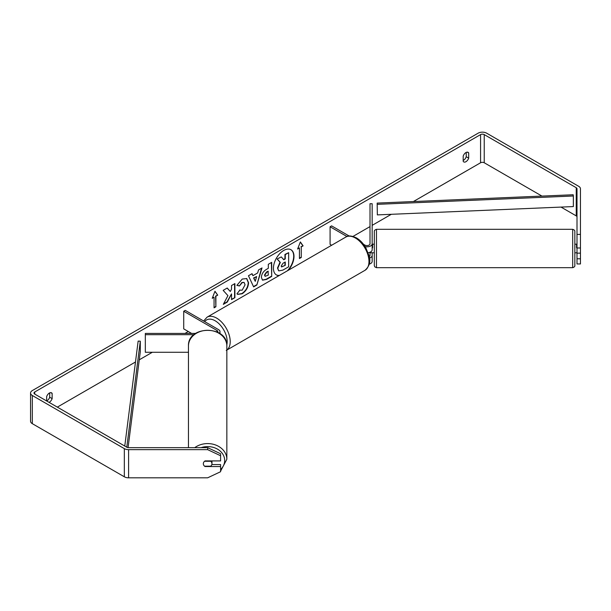 <?xml version="1.0" encoding="UTF-8"?>
<svg xmlns="http://www.w3.org/2000/svg" width="611" height="611" viewBox="0 0 611 611"><rect width="100%" height="100%" fill="white"/><g stroke="black" fill="none" stroke-linecap="round" stroke-linejoin="round"><path stroke-width="0.92" d="M369.426 258.086A5.178 2.986 0 0 0 372.16 255.451L372.16 252.74M372.16 255.451L372.16 261.439A5.178 2.986 180 0 1 369.22 264.135M363.507 244.293L364.851 245.064A3.017 1.741 180 0 0 368.143 245.446A3.017 1.741 180 0 0 370.006 243.835L370.006 203.715L372.16 203.715L372.16 249.823A5.178 2.986 180 0 1 368.12 252.733M372.16 243.835A5.178 2.986 180 0 1 365.134 246.623M369.197 256.643A3.017 1.741 0 0 0 370.006 255.451L370.006 252.244M331.636 245.255L330.085 244.362L330.085 226.757L331.613 225.879L349.187 236.022M346.987 236.518L330.085 226.757M195.642 333.43L145.326 333.43L145.326 334.675L193.993 334.675M145.326 334.675L145.326 352.28L188.463 352.28M219.296 333.186A5.178 2.986 0 0 0 219.998 331.681A5.178 2.986 0 0 0 218.478 329.573L185.24 310.38L183.72 311.259L183.72 328.871L191.617 333.43M217.676 332.254A3.017 1.741 0 0 0 217.844 331.681A3.017 1.741 0 0 0 216.958 330.452L183.72 311.259M188.463 447.657L188.463 345.963A19.193 15.672 -0 0 1 207.656 330.299A19.193 15.672 -0 0 1 226.849 345.963L226.849 459.251A19.193 15.672 180 0 0 215.423 444.923A19.193 15.672 180 0 0 194.749 447.657M211.971 460.915L211.971 463.734A4.315 3.521 -0 0 1 210.734 466.193L204.578 466.193A4.315 3.521 -0 0 1 203.341 463.734A4.315 3.521 -0 0 1 204.578 461.267L210.734 461.267A4.315 3.521 -0 0 1 211.971 463.734M287.407 270.788A14.542 8.401 120 0 0 290.828 249.655M288.369 270.23A14.542 8.401 120 0 0 290.981 249.739A14.542 8.401 120 0 0 283.71 250.464A14.542 8.401 120 0 0 274.209 263.28A14.542 8.401 120 0 0 276.439 274.935A14.542 8.401 120 0 0 279.051 275.614M541.949 196.085L484.233 162.763A2.589 1.497 0 0 0 480.574 162.763L413.387 201.554M391.307 214.301L372.16 225.352M370.006 226.597L352.998 236.419M188.295 331.506L184.973 333.43M152.322 352.28L139.27 359.81M135.482 361.995L57.327 407.125M576.998 234.418L580.45 234.418L580.45 247.982L576.998 247.982L576.998 188.768A2.589 1.497 0 0 0 576.242 187.714L484.233 134.596A2.589 1.497 0 0 0 480.574 134.596L34.758 391.979A2.589 1.497 0 0 0 34.002 393.041A2.589 1.497 0 0 0 34.758 394.095L126.767 447.214A2.589 1.497 0 0 0 128.6 447.657L207.656 447.657L220.594 453.752L220.594 455.745L207.656 449.643L207.656 447.657M227.934 295.64L223.313 304.362L227.323 302.048L231.523 293.906L231.523 299.619L234.899 297.672L234.899 283.588L231.523 285.536L231.523 289.179L230.286 291.485L227.216 288.025L223.16 290.37L227.934 295.64M252.939 275.668L257.666 272.941L258.522 269.947L262.012 267.931L256.849 285.009L253.618 286.88L248.456 275.76L252.053 273.682L252.939 275.668L251.877 273.789M463.191 156.118A4.315 2.49 -60 0 1 468.095 152.338A4.315 2.49 -60 0 1 468.683 152.956L468.683 158.134A4.315 2.49 -60 0 1 465.933 161.709A4.315 2.49 -60 0 1 463.78 161.923A4.315 2.49 -60 0 1 463.191 161.304L463.191 156.118M49.071 402.359A4.315 2.49 120 0 0 49.392 402.191A4.315 2.49 120 0 0 52.141 398.624L52.141 393.438A4.315 2.49 120 0 0 51.553 392.827A4.315 2.49 120 0 0 46.65 396.608L46.65 400.961M212.231 298.321L214.973 291.248L217.722 295.151L215.889 296.213L215.889 306.775L214.056 307.829L214.056 297.267L212.231 298.321M301.269 246.913L303.102 245.859L300.36 241.956L297.61 249.028L299.443 247.974L299.443 258.537L301.269 257.475L301.269 246.913L301.269 257.475M261.401 277.425L261.401 277.386C261.63 273.896 263.379 271.2 266.64 269.283L268.313 268.321L268.313 264.296L271.696 262.34L271.696 276.424L266.472 279.448L262.516 280.151L261.401 277.425M239.497 290.088L242.162 290.202L245.072 284.795L244.133 282.465L242.162 282.672L239.413 285.971L236.869 285.352L242.269 279.051L246.752 278.563L248.562 282.74C248.265 287.407 246.118 291.088 242.132 293.776L237.648 294.38L236.953 293.83L239.749 290.286M46.65 400.946A4.315 2.49 120 0 0 46.955 400.785A4.315 2.49 120 0 0 49.697 397.211L49.697 392.881M466.239 152.391L466.239 156.729A4.315 2.49 -60 0 1 463.497 160.296A4.315 2.49 -60 0 1 463.191 160.456M580.45 234.418L580.45 188.768A6.034 3.483 0 0 0 578.678 186.309L486.669 133.183A6.034 3.483 0 0 0 478.13 133.183L32.322 390.574A6.034 3.483 0 0 0 30.55 393.041A6.034 3.483 0 0 0 32.322 395.5L124.331 448.627A6.034 3.483 0 0 0 128.6 449.643L207.656 449.643M576.998 216.943A2.589 1.497 0 0 0 576.242 215.882L561.005 207.083M30.55 393.041L30.55 421.208A6.034 3.483 0 0 0 32.322 423.675L124.331 476.794A6.034 3.483 0 0 0 128.6 477.817L207.656 477.817L220.594 471.715L220.594 466.544L205.067 466.544A4.315 3.521 -0 0 1 203.341 463.734A4.315 3.521 -0 0 1 205.067 460.915L220.594 460.915L220.594 455.745M211.849 464.559L220.594 464.559L220.594 466.544M576.998 253.153L576.998 263.952L580.45 263.952L580.45 253.153L576.998 253.153L576.998 247.982M576.998 258.789L580.45 258.789M580.45 247.982L580.45 253.153M468.683 152.956L467.262 152.139M468.683 158.134L466.239 156.729M52.141 393.438L50.721 392.621M52.141 398.624L49.697 397.211M276.287 274.843A14.542 8.401 120 0 0 279.403 275.408M278.585 270.711L277.501 268.015L280.014 262.226L277.104 258.988L281.32 256.91L283.779 259.759L285.261 258.904L285.261 254.627L288.652 252.671L288.652 266.786L282.87 270.123L278.86 270.872M281.32 256.91L277.104 258.988M283.573 259.522L284.955 258.728L284.955 254.451L288.652 252.671M278.608 270.726L277.806 268.191L280.319 262.402L277.402 259.163M214.912 291.416L217.722 295.151M217.417 294.976L215.889 296.213M215.584 296.037L215.889 306.775M214.056 307.478L215.584 306.6M212.407 297.87L214.056 297.267M300.963 257.3L299.443 258.186M297.786 248.578L299.443 247.974M300.963 246.737L303.102 245.859M302.796 245.683L300.291 242.124M261.577 268.183L256.849 285.009M256.551 284.833L253.489 286.605M256.628 276.562L253.603 277.952L255.261 281.327L256.628 276.562L253.909 278.127L255.261 281.327M271.391 262.516L271.696 276.424M271.391 276.248L266.167 279.273L262.371 280.052M268.313 271.376L266.709 272.3L264.777 275.248L265.189 276.317L268.313 275.103L268.008 271.2L266.411 272.124L264.471 275.072L265.052 276.21M227.116 288.079L230.286 291.485M231.523 299.268L234.899 297.672M234.593 297.496L234.593 283.764M223.58 303.85L227.017 301.872L231.523 293.906M246.592 278.479L248.257 282.565C247.959 287.231 245.813 290.912 241.826 293.601L237.503 294.288M243.972 282.389L241.857 282.496L239.413 285.971M239.107 285.795L236.908 285.261M281.213 265.984L281.579 266.938L285.261 265.357L285.261 261.966L283.03 263.257L281.213 265.984M281.442 266.824L285.261 265.357M284.955 265.182L284.955 262.142M572.69 229.308L376.475 229.308L376.475 267.687L572.69 267.687L572.69 229.308C574.256 229.843 574.974 230.561 574.844 231.47L574.844 265.533L574.844 252.809L576.57 252.809M376.475 267.687L374.749 266.831L374.314 265.533L374.314 231.47C374.169 230.584 374.894 229.866 376.475 229.308M576.998 247.814L576.57 247.814L576.57 244.186L574.844 244.186L574.844 238.664M576.57 244.255L576.998 244.255M576.57 252.74L576.998 252.74M372.588 244.255L372.16 244.255M374.314 244.186L372.588 244.186L372.588 247.814L372.16 247.814M372.588 252.74L370.006 252.74M377.338 214.896L573.355 206.564L573.355 196.001L573.194 194.756L377.178 203.089L377.338 214.896L377.178 203.089M573.355 196.001L377.338 204.334M124.766 446.061L138.147 341.091L140.301 341.182L140.301 351.745L128.073 447.626M126.775 447.221L140.301 341.182M216.958 330.452L216.958 331.903M201.111 447.657A17.032 13.908 -0 0 1 224.688 460.495A17.032 13.908 -0 0 1 220.594 469.538M480.574 134.596L480.574 162.763M34.758 391.979L34.758 394.095M128.6 449.643L128.6 477.817M484.233 134.596L484.233 162.763M576.242 187.714L576.242 215.882M32.322 395.5L32.322 423.675M124.331 448.627L124.331 476.794M364.988 270.314A19.193 11.082 -120 0 0 367.937 254.932A19.193 11.082 -120 0 0 355.396 238.023A19.193 11.082 -120 0 0 345.803 237.076C347.965 235.35 351.524 235.632 356.473 237.916C360.162 240.115 363.278 243.399 365.813 247.761L368.968 255.574C370.915 261.264 369.586 266.182 364.988 270.314L226.246 350.416M345.803 237.076L207.06 317.178A19.193 11.082 60 0 1 216.653 318.125A19.193 11.082 60 0 1 229.01 334.477A19.193 11.082 60 0 1 226.849 350.027M226.803 344.848A17.032 9.837 -120 0 0 215.125 320.767A17.032 9.837 -120 0 0 204.738 321.638M219.998 333.652L219.998 331.681M220.594 471.127L226.849 459.251M188.463 345.963C187.524 325.167 227.788 325.167 226.849 345.963M372.588 252.809L374.314 252.809M572.69 267.687C574.248 267.175 574.966 266.457 574.844 265.533M207.06 317.178L203.631 320.996"/></g></svg>

